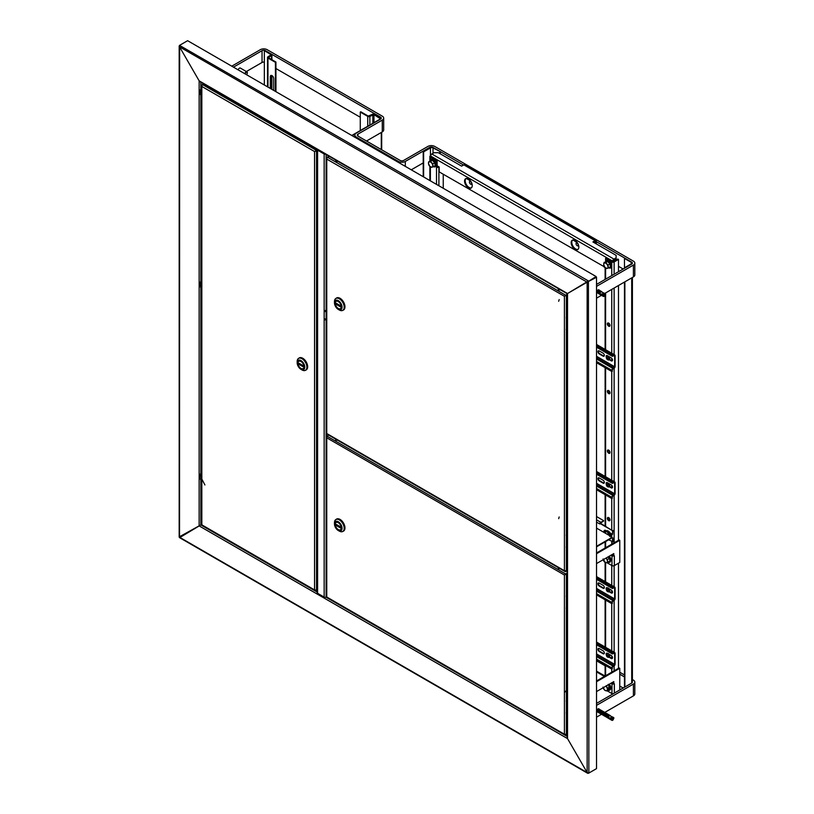 <?xml version="1.0" encoding="UTF-8"?>
<svg xmlns="http://www.w3.org/2000/svg" width="814" height="814" viewBox="0 0 814 814"><rect width="100%" height="100%" fill="white"/><g stroke="black" fill="none" stroke-linecap="round" stroke-linejoin="round"><path stroke-width="1.22" d="M587.576 281.939L567.531 293.518L588.43 280.962L179.528 45.381L179.528 46.856L199.145 80.83L200.855 81.807L199.145 80.83L179.528 46.856L179.955 45.126L187.627 40.7L596.102 276.526L587.148 282.193L596.53 277.269L588.43 281.451L596.102 276.526M179.955 537.474L201.424 524.582L179.528 536.731M179.64 45.442L179.528 537.23L587.148 772.557L567.531 738.593L567.531 736.619L567.531 738.593L587.148 772.557L588.43 773.3L596.102 768.874M588.43 773.168L587.148 772.557L588.858 773.056L596.53 768.62L596.53 277.269M199.145 525.905L567.531 738.593L567.531 293.518L199.145 80.83L199.145 525.905M598.819 293.233C597.171 293.132 597.049 292.155 598.432 290.303L599.226 290.211A1.811 1.048 120 0 0 598.921 289.855A1.811 1.048 120 0 0 598.025 289.947A1.811 1.048 120 0 0 596.835 291.534A1.811 1.048 120 0 0 597.12 292.989A1.811 1.048 120 0 0 597.181 293.02M238.217 69.902A1.811 1.048 -60 0 1 239.438 68.152A1.811 1.048 -60 0 1 240.344 68.061L246.947 71.876A1.811 1.048 -60 0 1 247.324 72.7A1.811 1.048 -60 0 1 247.324 72.833M231.766 66.178L260.327 49.685A4.823 2.788 180 0 1 267.155 49.685L382.275 116.148A4.823 2.788 180 0 1 383.689 118.122A4.823 2.788 180 0 1 382.275 120.085L357.967 134.117A2.411 1.394 0 0 0 357.265 135.104A2.411 1.394 0 0 0 357.967 136.091L400.183 160.46A2.411 1.394 0 0 0 403.591 160.46L427.899 146.428A4.823 2.788 180 0 1 434.717 146.428L633.414 261.141A4.823 2.788 180 0 1 634.818 263.115A4.823 2.788 180 0 1 633.414 265.079L596.53 286.375M233.465 67.165L262.037 50.672A2.411 1.394 180 0 1 265.445 50.672L380.565 117.135A2.411 1.394 180 0 1 381.278 118.122A2.411 1.394 180 0 1 380.565 119.109L356.267 133.14A4.823 2.788 0 0 0 354.853 135.104A4.823 2.788 0 0 0 356.267 137.078L398.473 161.447A4.823 2.788 0 0 0 405.301 161.447L429.599 147.415A2.411 1.394 180 0 1 433.007 147.415L463.502 165.018M246.367 71.53L262.037 62.485A2.411 1.394 180 0 1 264.336 62.118M383.689 118.122L383.689 129.935A4.823 2.788 180 0 1 382.275 131.909L366.493 141.015M275.936 68.539L360.276 117.236M596.316 241.697L631.705 262.128A2.411 1.394 180 0 1 632.407 263.115A2.411 1.394 180 0 1 631.705 264.092L596.53 284.401M411.263 169.811L423.209 162.922M634.818 263.115L634.818 274.928A4.823 2.788 180 0 1 633.414 276.902L604.792 293.416M466.28 178.439L470.431 180.83M572.873 239.977L577.024 242.379M618.487 266.31L623.178 269.017M601.475 295.329L596.53 298.189M599.135 709.035A1.811 1.048 120 0 0 598.921 708.841A1.811 1.048 120 0 0 598.025 708.923A1.811 1.048 120 0 0 596.835 710.52A1.811 1.048 120 0 0 597.12 711.975A1.811 1.048 120 0 0 597.557 712.047M619.769 672.252L624.46 674.959M632.407 679.548L633.414 680.128A4.823 2.788 180 0 1 634.818 682.091A4.823 2.788 180 0 1 633.414 684.065L596.53 705.362M596.53 660.805L605.117 665.76M619.769 674.216L624.46 676.922M632.407 277.472L632.407 682.091A2.411 1.394 180 0 1 631.705 683.078L596.53 703.388M634.818 682.091L634.818 693.915A4.823 2.788 180 0 1 633.414 695.878L604.792 712.403M619.769 686.029L623.178 688.003M601.434 714.336L596.53 717.175M326.353 318.539L326.119 318.671A1.384 0.804 180 0 1 324.155 318.671L324.155 319.658L324.583 318.844M324.583 310.47L324.155 311.294L324.155 310.307A1.384 0.804 180 0 0 326.119 310.307L326.353 310.175M324.155 310.307L324.155 153.988A1.384 0.804 -0 0 0 325.508 154.192M317.816 149.745L324.928 153.856M336.223 160.734L336.223 161.416M326.353 319.526L326.119 319.658A1.384 0.804 -0 0 1 324.155 319.658L324.155 597.089L317.592 593.304A1.384 0.804 180 0 1 317.185 592.734L317.185 149.634A1.384 0.804 -0 0 0 317.592 150.193L324.155 153.988M324.155 597.089A1.384 0.804 180 0 0 326.119 597.089L326.373 596.947M326.353 319.037L324.583 319.414M381.176 117.735L373.321 113.685L380.871 118.05L380.871 118.681L351.79 135.47M355.291 133.944L352.218 135.724M335.734 439.794A1.211 0.692 180 0 1 336.223 439.448L336.223 440.13M324.583 311.04L326.353 310.663M324.155 318.671L324.155 311.294A1.384 0.804 -0 0 0 326.119 311.294L326.353 311.152M362.891 129.06A2.411 1.394 -120 0 0 362.474 129.172A2.411 1.394 -120 0 0 362.169 129.477M380.565 118.468L381.084 118.172L374.471 114.357A1.506 0.875 180 0 0 372.334 114.357L368.243 116.076L360.785 111.772L360.276 112.067L367.735 116.371A1.506 0.875 0 0 0 369.861 116.371L373.962 114.652L380.565 118.854M360.276 112.067L360.276 130.576M273.718 90.405L273.718 78.582A2.411 1.394 -120 0 0 272.008 75.631A2.411 1.394 -120 0 0 270.808 75.509A2.411 1.394 -120 0 0 270.309 76.618L270.309 88.431M271.093 75.417A2.411 1.394 -120 0 0 270.818 76.323L270.818 88.634A2.411 1.394 -120 0 0 270.818 88.726M275.427 91.382L275.427 62.342L267.959 58.028A1.506 0.875 180 0 1 267.521 57.418A1.506 0.875 180 0 1 267.959 56.797L271.174 54.752L264.336 50.621L271.459 54.141A1.506 0.875 0 0 1 271.896 54.752A1.506 0.875 0 0 1 271.459 55.372L268.478 57.733L268.478 57.092M264.336 84.982L264.336 50.621M275.936 91.677L275.936 62.047L268.478 57.733M275.427 62.342L275.936 62.047M469.709 183.16A1.506 0.875 -120 0 0 470.533 184.096A1.506 0.875 -120 0 0 471.499 183.944A1.506 0.875 -120 0 0 471.367 182.57A1.506 0.875 -120 0 0 470.177 181.491A1.506 0.875 -120 0 0 469.464 182.244A1.506 0.875 -120 0 0 469.709 183.16M471.988 183.832A1.811 1.048 60 0 1 471.652 184.31A1.811 1.048 60 0 1 470.746 184.218A1.811 1.048 60 0 1 470.634 184.147M469.475 182.133A1.811 1.048 60 0 1 469.464 182A1.811 1.048 60 0 1 469.841 181.176A1.811 1.048 60 0 1 470.818 181.308M576.363 244.821A1.506 0.875 -120 0 0 577.126 245.635A1.506 0.875 -120 0 0 578.113 245.452A1.506 0.875 -120 0 0 577.889 243.986A1.506 0.875 -120 0 0 576.729 243.03A1.506 0.875 -120 0 0 576.058 243.793A1.506 0.875 -120 0 0 576.363 244.821M578.581 245.37A1.811 1.048 60 0 1 578.245 245.848A1.811 1.048 60 0 1 577.34 245.757A1.811 1.048 60 0 1 577.228 245.686M576.068 243.671A1.811 1.048 60 0 1 576.058 243.539A1.811 1.048 60 0 1 576.434 242.714A1.811 1.048 60 0 1 577.411 242.847M246.459 74.664A1.506 0.875 120 0 0 247.324 72.945A1.506 0.875 120 0 0 246.408 72.253A1.506 0.875 120 0 0 245.207 73.942M244.821 73.718A1.811 1.048 -60 0 1 246.225 71.876A1.811 1.048 -60 0 1 246.947 71.876M423.636 176.953L423.636 151.842L430.453 147.904A1.811 1.048 0 0 1 433.007 147.904L440.262 151.597L433.435 147.66A2.411 1.394 0 0 0 430.026 147.66L423.209 151.597L423.209 176.709M439.835 151.842L439.835 153.571M440.262 151.597L440.262 153.815M624.46 268.284L631.705 264.092A2.411 1.394 0 0 0 632.407 263.115A2.411 1.394 0 0 0 631.705 262.128L624.46 258.435L624.46 267.786L631.277 263.848A1.811 1.048 0 0 0 631.806 263.115A1.811 1.048 0 0 0 631.277 262.373L624.46 258.435M624.46 282.071L624.46 687.26M624.877 281.817L624.877 687.016M335.806 439.204A1.211 0.692 -0 0 0 335.663 439.54A1.211 0.692 -0 0 0 336.009 440.038A1.211 0.692 -0 0 0 337.444 440.15M558.373 567.704A1.211 0.692 -0 0 0 558.231 568.04A1.211 0.692 -0 0 0 558.577 568.538A1.211 0.692 -0 0 0 560.022 568.65M567.185 572.893L564.417 575.01L567.185 573.453M567.185 596.062L566.381 596.53A1.384 0.804 180 0 1 566.249 596.591L566.249 596.001A1.384 0.804 -0 0 0 566.381 595.929L566.381 574.409L567.185 573.941M327.218 597.283L565.923 735.103L567.185 734.381L564.417 734.228L564.417 575.01L565.954 574.155M566.381 734.839L566.381 713.206A1.384 0.804 180 0 1 566.249 713.278L566.249 712.688A1.384 0.804 -0 0 0 566.381 712.616L566.381 701.393A1.384 0.804 180 0 1 566.249 701.465L566.249 700.874A1.384 0.804 -0 0 0 566.381 700.803L566.381 608.343A1.384 0.804 180 0 1 566.249 608.414L566.249 607.824A1.384 0.804 -0 0 0 566.381 607.753L566.381 596.53M567.185 595.472L566.381 595.929M567.185 607.295L566.381 607.753M567.185 607.885L566.381 608.343M567.185 700.345L566.381 700.803M567.185 700.935L566.381 701.393M567.185 712.158L566.381 712.616M327.187 436.304L565.923 574.104L567.185 573.382M326.353 596.896L326.353 436.792L326.76 436.06L326.76 437.8L327.218 435.795L328.744 435.134M565.923 574.104L564.845 574.765M564.417 575.01L326.76 437.8L326.76 596.489M326.78 597.507L565.089 735.083L565.923 734.604M567.185 607.834L566.341 607.773M341.259 527.848A4.223 2.442 60 0 1 340.384 529.782A4.223 2.442 60 0 1 337.128 528.642A4.223 2.442 60 0 1 335.287 524.399A4.223 2.442 60 0 1 336.162 522.466A4.223 2.442 60 0 1 339.418 523.595A4.223 2.442 60 0 1 341.259 527.848A4.223 2.442 60 0 1 340.384 529.782A4.223 2.442 60 0 1 337.128 528.642A4.223 2.442 60 0 1 335.287 524.399A4.223 2.442 60 0 1 336.162 522.466A4.223 2.442 60 0 1 339.418 523.595A4.223 2.442 60 0 1 341.259 527.848M334.473 523.931A5.362 3.103 60 0 1 338.268 521.743A5.362 3.103 60 0 1 342.063 528.317A5.362 3.103 60 0 1 338.268 530.504A5.362 3.103 60 0 1 334.473 523.931L334.473 522.7A6.878 3.968 -120 0 1 335.897 519.556A6.878 3.968 -120 0 1 341.198 521.398A6.878 3.968 -120 0 1 344.2 528.317A6.878 3.968 -120 0 1 342.775 531.461A6.878 3.968 -120 0 1 339.336 531.115L338.268 530.504M343.081 531.247A6.878 3.968 -120 0 0 343.416 531.094A6.878 3.968 -120 0 0 344.841 527.94A6.878 3.968 -120 0 0 341.839 521.021A6.878 3.968 -120 0 0 336.538 519.179A6.878 3.968 -120 0 0 336.233 519.393M336.548 519.108A6.939 3.999 60 0 1 336.599 519.088A6.939 3.999 60 0 1 341.941 520.94A6.939 3.999 60 0 1 344.963 527.92A6.939 3.999 60 0 1 343.528 531.094A6.939 3.999 60 0 1 343.488 531.115M336.08 519.444A6.939 3.999 60 0 1 336.508 519.129A6.939 3.999 60 0 1 341.849 520.991A6.939 3.999 60 0 1 344.882 527.971A6.939 3.999 60 0 1 343.447 531.145A6.939 3.999 60 0 1 342.959 531.359M336.314 524.419L336.314 525.559L340.232 527.818L340.232 526.689L336.314 524.419M336.314 525.559L337.291 524.989M201.424 524.715L201.424 85.46L203.51 83.75M202.289 525.111L201.831 524.318M202.259 84.971L201.831 86.467L202.289 84.463L316.066 150.152L317.206 149.501M201.852 525.325L315.232 590.781L317.185 590.15L314.56 589.926L316.066 590.303M316.066 150.641L314.56 151.546L201.831 86.467L201.831 524.847L314.56 589.926L314.56 151.546L317.185 150M314.987 151.302L317.185 150.071M316.097 150.702L317.185 150.559M314.56 151.546L316.524 150.946L316.524 590.537M297.975 363.227A4.223 2.442 60 0 1 298.85 361.304A4.223 2.442 60 0 1 302.106 362.434A4.223 2.442 60 0 1 303.948 366.676A4.223 2.442 60 0 1 303.073 368.61A4.223 2.442 60 0 1 299.817 367.48A4.223 2.442 60 0 1 297.975 363.227A4.223 2.442 60 0 1 298.85 361.304A4.223 2.442 60 0 1 302.106 362.434A4.223 2.442 60 0 1 303.948 366.676A4.223 2.442 60 0 1 303.073 368.61A4.223 2.442 60 0 1 299.817 367.48A4.223 2.442 60 0 1 297.975 363.227M297.171 362.759A5.362 3.103 60 0 1 300.966 360.571A5.362 3.103 60 0 1 304.762 367.145A5.362 3.103 60 0 1 300.966 369.332A5.362 3.103 60 0 1 297.171 362.759L297.171 361.528A6.878 3.968 -120 0 1 298.596 358.384A6.878 3.968 -120 0 1 303.887 360.226A6.878 3.968 -120 0 1 306.888 367.145A6.878 3.968 -120 0 1 305.464 370.289A6.878 3.968 -120 0 1 302.025 369.953L300.966 369.332M305.769 370.085A6.878 3.968 -120 0 0 306.105 369.922A6.878 3.968 -120 0 0 307.529 366.778A6.878 3.968 -120 0 0 304.528 359.859A6.878 3.968 -120 0 0 299.226 358.018A6.878 3.968 -120 0 0 298.931 358.231M299.247 357.936A6.939 3.999 60 0 1 299.287 357.916A6.939 3.999 60 0 1 304.629 359.778A6.939 3.999 60 0 1 307.661 366.748A6.939 3.999 60 0 1 306.217 369.922A6.939 3.999 60 0 1 306.176 369.953M298.779 358.282A6.939 3.999 60 0 1 299.206 357.967A6.939 3.999 60 0 1 304.548 359.819A6.939 3.999 60 0 1 307.57 366.799A6.939 3.999 60 0 1 306.135 369.973A6.939 3.999 60 0 1 305.647 370.187M302.92 366.656L302.92 365.517L299.003 363.258L299.003 364.387L302.92 366.656M299.003 364.387L299.979 363.817M336.09 160.297A1.211 0.692 -0 0 0 335.663 160.826A1.211 0.692 -0 0 0 336.009 161.325A1.211 0.692 -0 0 0 337.79 161.274M558.658 288.797A1.211 0.692 -0 0 0 558.231 289.326A1.211 0.692 -0 0 0 558.577 289.825A1.211 0.692 -0 0 0 560.358 289.774M567.185 294.18L564.417 296.296L567.185 294.739M567.185 546.835L566.381 547.293A1.384 0.804 180 0 1 566.249 547.364L566.249 546.774A1.384 0.804 -0 0 0 566.381 546.703L566.381 535.48A1.384 0.804 180 0 1 566.249 535.541L566.249 534.951A1.384 0.804 -0 0 0 566.381 534.879L566.381 329.68A1.384 0.804 180 0 1 566.249 329.741L566.249 329.151A1.384 0.804 -0 0 0 566.381 329.09L566.381 317.857A1.384 0.804 180 0 1 566.249 317.928L566.249 317.338A1.384 0.804 -0 0 0 566.381 317.267L566.381 295.686L567.185 295.228M567.185 570.868L564.417 570.726L564.417 296.296L565.954 295.441M567.185 546.235L566.381 546.703M567.185 535.012L566.381 535.48M567.185 534.422L566.381 534.879M567.185 329.212L566.381 329.68M567.185 328.622L566.381 329.09M567.185 317.399L566.381 317.857M567.185 316.809L566.381 317.267M336.67 160.633A1.211 0.692 -0 0 0 335.734 161.08M559.238 289.133A1.211 0.692 -0 0 0 558.302 289.57M329.426 156.451L326.76 157.346L326.76 159.086L327.218 157.082L565.923 295.39L567.185 294.668M327.218 433.781L565.923 571.591L567.073 570.929M326.78 433.994L565.089 571.581L565.923 571.102M565.923 295.39L564.845 296.052M326.353 433.384L326.353 158.079L327.187 157.59M564.417 296.296L326.76 159.086L326.76 432.987M341.259 306.736A4.223 2.442 60 0 1 340.384 308.669A4.223 2.442 60 0 1 337.128 307.539A4.223 2.442 60 0 1 335.287 303.286A4.223 2.442 60 0 1 336.162 301.353A4.223 2.442 60 0 1 339.418 302.482A4.223 2.442 60 0 1 341.259 306.736A4.223 2.442 60 0 1 340.384 308.669A4.223 2.442 60 0 1 337.128 307.539A4.223 2.442 60 0 1 335.287 303.286A4.223 2.442 60 0 1 336.162 301.353A4.223 2.442 60 0 1 339.418 302.482A4.223 2.442 60 0 1 341.259 306.736M334.473 302.818A5.362 3.103 60 0 1 338.268 300.631A5.362 3.103 60 0 1 342.063 307.204A5.362 3.103 60 0 1 338.268 309.391A5.362 3.103 60 0 1 334.473 302.818L334.473 301.587A6.878 3.968 -120 0 1 335.897 298.443A6.878 3.968 -120 0 1 341.198 300.285A6.878 3.968 -120 0 1 344.2 307.204A6.878 3.968 -120 0 1 342.775 310.348A6.878 3.968 -120 0 1 339.336 310.012L338.268 309.391M343.081 310.144A6.878 3.968 -120 0 0 343.416 309.981A6.878 3.968 -120 0 0 344.841 306.837A6.878 3.968 -120 0 0 341.839 299.918A6.878 3.968 -120 0 0 336.538 298.077A6.878 3.968 -120 0 0 336.233 298.28M336.548 297.995A6.939 3.999 60 0 1 336.599 297.975A6.939 3.999 60 0 1 341.941 299.827A6.939 3.999 60 0 1 344.963 306.807A6.939 3.999 60 0 1 343.528 309.981A6.939 3.999 60 0 1 343.488 310.012M336.08 298.341A6.939 3.999 60 0 1 336.508 298.026A6.939 3.999 60 0 1 341.849 299.878A6.939 3.999 60 0 1 344.882 306.858A6.939 3.999 60 0 1 343.447 310.032A6.939 3.999 60 0 1 342.959 310.246M336.314 303.317L336.314 304.446L340.232 306.715L340.232 305.576L336.314 303.317M336.314 304.446L337.291 303.876M596.53 546.825L611.029 538.451L611.029 536.487L596.53 528.113M596.53 546.326L611.029 537.962M564.417 692.582L567.531 689.204M566.381 525.946L567.185 525.132M558.699 518.66L559.167 516.971M566.381 308.506L567.185 307.672M558.648 301.292L559.187 299.572M204.925 484.951L199.745 475.122L200.855 473.331M201.831 481.847L199.196 476.851L199.745 475.122M201.831 287.067L199.725 282.957L200.855 281.339M201.831 289.733L199.237 284.656L199.725 282.957M201.831 95.004L199.715 90.578L200.855 89.306M201.831 97.436L199.338 92.226L199.715 90.578M596.53 671.143L604.843 675.935L604.202 676.312L596.53 671.876M464.56 181.135A5.423 3.134 -120 0 0 466.931 186.599A5.423 3.134 -120 0 0 471.113 188.054A5.423 3.134 -120 0 0 472.242 185.572A5.423 3.134 -120 0 0 469.871 180.108A5.423 3.134 -120 0 0 465.689 178.653A5.423 3.134 -120 0 0 464.56 181.135M466.025 178.5A5.423 3.134 -120 0 0 465.201 180.769A5.423 3.134 -120 0 0 467.368 186.009A5.423 3.134 -120 0 0 471.418 187.841M571.163 242.684A5.423 3.134 -120 0 0 573.524 248.138A5.423 3.134 -120 0 0 577.706 249.593A5.423 3.134 -120 0 0 578.835 247.11A5.423 3.134 -120 0 0 576.465 241.646A5.423 3.134 -120 0 0 572.283 240.201A5.423 3.134 -120 0 0 571.163 242.684M572.618 240.049A5.423 3.134 -120 0 0 571.794 242.307A5.423 3.134 -120 0 0 573.962 247.548A5.423 3.134 -120 0 0 578.011 249.379M604.578 266.961L439.194 171.907L439.194 166.982L437.149 165.802M593.548 242.307L595.512 241.361L595.675 243.539M430.667 157.041L430.667 156.054A1.689 0.977 -60 0 1 431.858 153.988L434.076 152.706L438.339 152.706L461.579 166.127L463.797 164.845L595.126 240.659L592.907 241.941L616.137 255.362L616.137 258.557L613.929 259.839L613.369 261.62M596.316 243.915L596.316 241.351A1.689 0.977 -60 0 0 595.97 240.578A1.689 0.977 -60 0 0 595.126 240.659M612.728 262.21L612.728 261.172A1.689 0.977 -60 0 1 613.929 259.096L616.137 257.824M467.144 178.439L469.668 179.894M573.738 239.988L576.261 241.443M437.698 166.127L437.698 166.921M604.802 262.596L604.202 262.25L604.202 262.942M604.202 266.382L604.202 267.175M595.97 240.578L464.641 164.764A1.689 0.977 120 0 0 463.797 164.845M608.679 326.18A1.872 1.079 -120 0 0 609.615 326.272A1.872 1.079 -120 0 0 609.9 324.776A1.872 1.079 -120 0 0 608.679 323.127A1.872 1.079 -120 0 0 607.743 323.036A1.872 1.079 -120 0 0 607.458 324.532A1.872 1.079 -120 0 0 608.679 326.18M608.119 322.944A1.872 1.079 -120 0 0 609.32 325.814A1.872 1.079 -120 0 0 609.879 325.987M608.679 393.63A1.872 1.079 -120 0 0 609.615 393.722A1.872 1.079 -120 0 0 609.9 392.226A1.872 1.079 -120 0 0 608.679 390.578A1.872 1.079 -120 0 0 607.743 390.486A1.872 1.079 -120 0 0 607.458 391.982A1.872 1.079 -120 0 0 608.679 393.63M608.119 390.405A1.872 1.079 -120 0 0 609.32 393.264A1.872 1.079 -120 0 0 609.879 393.447M608.679 453.205A1.872 1.079 -120 0 0 609.615 453.296A1.872 1.079 -120 0 0 609.9 451.801A1.872 1.079 -120 0 0 608.679 450.152A1.872 1.079 -120 0 0 607.743 450.061A1.872 1.079 -120 0 0 607.458 451.556A1.872 1.079 -120 0 0 608.679 453.205M608.119 449.969A1.872 1.079 -120 0 0 609.32 452.838A1.872 1.079 -120 0 0 609.879 453.011M608.679 520.655A1.872 1.079 -120 0 0 609.615 520.746A1.872 1.079 -120 0 0 609.9 519.251A1.872 1.079 -120 0 0 608.679 517.602A1.872 1.079 -120 0 0 607.743 517.511A1.872 1.079 -120 0 0 607.458 519.006A1.872 1.079 -120 0 0 608.679 520.655M608.119 517.419A1.872 1.079 -120 0 0 609.32 520.288A1.872 1.079 -120 0 0 609.879 520.461M612.728 261.681L617.846 259.055L618.487 259.422L614.132 261.935A1.689 0.977 180 0 1 611.752 261.935L605.606 258.384L605.606 261.274M612.393 261.559L606.247 258.018L605.606 258.384M618.487 259.422L618.487 271.723M618.487 285.511L618.487 540.303M618.487 563.196L618.487 668.304M439.194 166.982L438.899 167.155A1.689 0.977 180 0 1 436.508 167.155L436.508 184.391M438.553 166.616L436.508 167.155L436.508 160.755L430.372 157.214L430.372 160.104M430.718 155.627L430.372 155.83A1.689 0.977 0 0 0 429.873 156.522A1.689 0.977 0 0 0 430.372 157.214M431.013 156.837L437.149 160.389L436.508 160.755M443.243 174.247L443.243 188.278M437.149 160.389L437.149 166.789M613.156 681.969L613.156 683.699L614.346 683.74L614.346 693.101M619.769 689.977L619.769 668.304L619.128 667.938L596.53 680.982M596.53 691.574L613.797 681.603L613.797 684.065M619.769 668.304L596.53 681.725M611.66 682.834L613.156 683.506M611.029 683.2L611.965 683.74A1.689 0.977 0 0 0 613.664 683.984M613.013 693.874A1.689 0.977 180 0 1 611.965 693.589L607.254 690.872M613.156 553.968L613.156 555.687L614.346 555.738L614.346 565.577L619.769 562.454L619.769 540.303L596.53 553.713M619.769 540.303L619.128 539.926L596.53 552.981M596.53 563.563L613.797 553.591L613.797 556.054M611.66 554.822L613.156 555.494M611.029 555.189L611.965 555.738A1.689 0.977 0 0 0 613.664 555.972M614.346 565.577A1.689 0.977 180 0 1 611.965 565.577L606.878 562.647M608.302 684.35L610.032 687.586L609.218 689.967L607.051 690.984L607.254 689.967A3.012 1.74 60 0 1 605.657 690.689A3.012 1.74 60 0 1 603.632 688.746A3.012 1.74 60 0 1 603.225 687.708M605.952 686.131A3.012 1.74 60 0 1 606.817 687.311A3.012 1.74 60 0 1 607.254 689.967L607.824 688.736L606.196 685.673M603.001 687.097L604.639 690.17L607.051 690.984M609.218 689.967L609.717 687.647L607.824 688.736M610.032 687.586L608.089 684.574M608.18 556.837L609.655 558.312L609.808 561.395L608.587 561.67M603.103 558.933L605.565 562.83L607.62 562.454L607.468 559.533L605.972 558.109A3.012 1.74 60 0 1 606.176 558.363A3.012 1.74 60 0 1 607.356 561.1A3.012 1.74 60 0 1 606.399 562.749A3.012 1.74 60 0 1 604.273 561.67A3.012 1.74 60 0 1 603.225 559.696M609.655 558.312L609.808 561.395L607.62 562.454M607.936 556.98L609.36 558.435L607.468 559.533M608.312 268.05L608.038 265.059L605.779 262.627L604.599 263.014A3.012 1.74 60 0 1 606.715 263.95A3.012 1.74 60 0 1 607.987 266.666A3.012 1.74 60 0 1 607.132 268.437L610.51 266.992L609.93 263.97L607.671 261.538L605.738 261.843L607.834 261.263L610.215 263.838L610.51 266.992L609.33 267.348M607.132 268.437A3.012 1.74 60 0 1 605.016 267.491A3.012 1.74 60 0 1 603.744 264.774L605.016 267.491L607.132 268.437M604.599 263.014A3.012 1.74 -120 0 0 603.744 264.774L603.795 263.176L604.599 263.014M610.215 263.838L608.038 265.059M607.834 261.263L605.779 262.627M605.738 261.843L603.795 263.176M613.929 259.758L614.702 260.765L613.441 261.498M433.079 166.85L432.783 163.858L430.514 161.437L429.334 161.844A3.012 1.74 60 0 1 431.451 162.759A3.012 1.74 60 0 1 432.743 165.466A3.012 1.74 60 0 1 431.908 167.257L435.276 165.791L434.666 162.769L432.407 160.348L430.494 160.694L432.56 160.073L434.961 162.627L435.276 165.791L434.106 166.168M431.908 167.257A3.012 1.74 60 0 1 429.792 166.331A3.012 1.74 60 0 1 428.51 163.634L429.792 166.331L431.908 167.257M429.334 161.844A3.012 1.74 -120 0 0 428.51 163.634L428.551 162.017L429.334 161.844M434.961 162.627L432.783 163.858M432.56 160.073L430.514 161.437M430.494 160.694L428.551 162.017M604.334 653.001A1.811 1.048 -120 0 0 603.052 650.783L599.216 648.565A1.811 1.048 -120 0 0 598.31 648.473A1.811 1.048 -120 0 0 598.036 649.928A1.811 1.048 -120 0 0 599.216 651.515L603.052 653.734A1.811 1.048 -120 0 0 603.957 653.825A1.811 1.048 -120 0 0 604.334 653.001M609.086 657.224L611.243 658.465A1.811 1.048 -120 0 0 612.138 658.557A1.811 1.048 -120 0 0 612.515 657.722A1.811 1.048 -120 0 0 611.243 655.504L609.025 654.232M596.53 642.582L612.301 651.688L612.301 652.92A0.906 0.519 120 0 0 612.942 653.296L614.01 652.675A1.506 0.875 -60 0 1 614.763 652.604A1.506 0.875 -60 0 1 615.079 653.296L615.079 664.122A1.506 0.875 -60 0 1 614.01 665.974L612.942 666.585A0.906 0.519 120 0 0 612.301 667.694L612.301 668.925L611.874 667.938A1.506 0.875 -60 0 1 612.942 666.096L614.01 665.476A0.906 0.519 120 0 0 614.651 664.366L614.651 653.54A0.906 0.519 120 0 0 614.01 653.174L612.942 653.784A1.506 0.875 -60 0 1 612.189 653.856A1.506 0.875 -60 0 1 611.874 653.174L612.301 651.688L614.01 652.675M598.544 648.402A1.811 1.048 -120 0 0 598.524 649.877A1.811 1.048 -120 0 0 599.643 651.271L603.479 653.489A1.811 1.048 -120 0 0 604.141 653.662M606.735 653.123A1.811 1.048 -120 0 0 606.562 653.988M609.483 656.949L611.66 658.221A1.811 1.048 -120 0 0 612.332 658.384M596.53 660.307L611.874 669.169M607.488 653.337L607.397 653.296A1.811 1.048 -120 0 0 606.501 653.204A1.811 1.048 -120 0 0 606.349 655.016M596.53 643.08L611.874 651.943M606.064 531.135A3.765 2.177 60 0 1 606.369 530.881L605.697 530.453A2.411 1.394 -120 0 0 604.487 530.331A2.411 1.394 -120 0 0 603.988 531.44A2.411 1.394 -120 0 0 604.222 532.559M604.721 530.24A2.411 1.394 -120 0 0 604.415 531.196A2.411 1.394 -120 0 0 604.721 532.488M611.029 537.474L612.942 538.085L612.942 541.778L608.679 539.804M612.515 538.329L612.515 542.022M599.725 523.31L612.515 530.697L600.152 523.066L599.725 523.951L596.53 522.11M612.515 530.697L612.515 534.391L610.103 532.997M611.029 536.975L612.942 538.085M612.942 530.453L612.515 534.391M599.898 523.219A1.384 0.804 120 0 1 600.712 522.252L603.561 521.102L600.315 523.158M603.561 520.604L596.53 516.544M604.334 587.515A1.811 1.048 -120 0 0 603.052 585.297L599.216 583.089A1.811 1.048 -120 0 0 598.31 582.997A1.811 1.048 -120 0 0 598.036 584.442A1.811 1.048 -120 0 0 599.216 586.039L603.052 588.257A1.811 1.048 -120 0 0 603.957 588.349A1.811 1.048 -120 0 0 604.334 587.515M609.086 591.737L611.243 592.979A1.811 1.048 -120 0 0 612.138 593.07A1.811 1.048 -120 0 0 612.515 592.246A1.811 1.048 -120 0 0 611.243 590.028L609.025 588.746M596.53 577.106L612.301 586.212L612.301 587.443A0.906 0.519 120 0 0 612.942 587.81L614.01 587.199A1.506 0.875 -60 0 1 614.763 587.118A1.506 0.875 -60 0 1 615.079 587.81L615.079 598.646A1.506 0.875 -60 0 1 614.01 600.488L612.942 601.108A0.906 0.519 120 0 0 612.301 602.207L612.301 603.439L611.874 602.462A1.506 0.875 -60 0 1 612.942 600.61L614.01 599.999A0.906 0.519 120 0 0 614.651 598.89L614.651 588.054A0.906 0.519 120 0 0 614.01 587.688L612.942 588.308A1.506 0.875 -60 0 1 612.189 588.38A1.506 0.875 -60 0 1 611.874 587.688L612.301 586.212L614.01 587.199M598.544 582.916A1.811 1.048 -120 0 0 598.524 584.391A1.811 1.048 -120 0 0 599.643 585.795L603.479 588.013A1.811 1.048 -120 0 0 604.141 588.176M606.735 587.647A1.811 1.048 -120 0 0 606.562 588.512M609.483 591.473L611.66 592.734A1.811 1.048 -120 0 0 612.332 592.907M596.53 594.831L611.874 603.693M607.488 587.861L607.397 587.81A1.811 1.048 -120 0 0 606.501 587.718A1.811 1.048 -120 0 0 606.349 589.529M596.53 577.594L611.874 586.456M604.334 482.397A1.811 1.048 -120 0 0 603.052 480.189L599.216 477.971A1.811 1.048 -120 0 0 598.31 477.879A1.811 1.048 -120 0 0 598.036 479.334A1.811 1.048 -120 0 0 599.216 480.921L603.052 483.14A1.811 1.048 -120 0 0 603.957 483.231A1.811 1.048 -120 0 0 604.334 482.397M609.299 486.741L611.243 487.871A1.811 1.048 -120 0 0 612.138 487.952A1.811 1.048 -120 0 0 612.515 487.128A1.811 1.048 -120 0 0 611.243 484.91L607.397 482.692A1.811 1.048 -120 0 0 606.501 482.61A1.811 1.048 -120 0 0 606.359 484.432M596.53 471.988L612.301 481.094L612.301 482.326A0.906 0.519 120 0 0 612.942 482.692L614.01 482.081A1.506 0.875 -60 0 1 614.763 482.01A1.506 0.875 -60 0 1 615.079 482.692L615.079 493.528A1.506 0.875 -60 0 1 614.01 495.37L612.942 495.991A0.906 0.519 120 0 0 612.301 497.1L612.301 498.331L611.874 497.344A1.506 0.875 -60 0 1 612.942 495.502L614.01 494.881A0.906 0.519 120 0 0 614.651 493.772L614.651 482.946A0.906 0.519 120 0 0 614.01 482.57L612.942 483.19A1.506 0.875 -60 0 1 612.189 483.262A1.506 0.875 -60 0 1 611.874 482.57L612.301 481.094L614.01 482.081M598.544 477.798A1.811 1.048 -120 0 0 598.524 479.283A1.811 1.048 -120 0 0 599.643 480.677L603.479 482.895A1.811 1.048 -120 0 0 604.141 483.058M606.735 482.529A1.811 1.048 -120 0 0 606.593 483.577M609.605 486.426L611.66 487.617A1.811 1.048 -120 0 0 612.332 487.79M596.53 489.713L611.874 498.575M596.53 472.476L611.874 481.339M604.334 355.372A1.811 1.048 -120 0 0 603.052 353.164L599.216 350.946A1.811 1.048 -120 0 0 598.31 350.854A1.811 1.048 -120 0 0 598.036 352.309A1.811 1.048 -120 0 0 599.216 353.897L603.052 356.115A1.811 1.048 -120 0 0 603.957 356.206A1.811 1.048 -120 0 0 604.334 355.372M609.299 359.727L611.243 360.846A1.811 1.048 -120 0 0 612.138 360.928A1.811 1.048 -120 0 0 612.515 360.103A1.811 1.048 -120 0 0 611.243 357.885L607.397 355.677A1.811 1.048 -120 0 0 606.501 355.586A1.811 1.048 -120 0 0 606.359 357.407M596.53 344.963L612.301 354.07L612.301 355.301A0.906 0.519 120 0 0 612.942 355.677L614.01 355.057A1.506 0.875 -60 0 1 614.763 354.985A1.506 0.875 -60 0 1 615.079 355.677L615.079 366.504A1.506 0.875 -60 0 1 614.01 368.345L612.942 368.966A0.906 0.519 120 0 0 612.301 370.075L612.301 371.306L611.874 370.319A1.506 0.875 -60 0 1 612.942 368.477L614.01 367.857A0.906 0.519 120 0 0 614.651 366.748L614.651 355.922A0.906 0.519 120 0 0 614.01 355.545L612.942 356.166A1.506 0.875 -60 0 1 612.189 356.237A1.506 0.875 -60 0 1 611.874 355.545L612.301 354.07L614.01 355.057M598.544 350.773A1.811 1.048 -120 0 0 598.524 352.259A1.811 1.048 -120 0 0 599.643 353.652L603.479 355.871A1.811 1.048 -120 0 0 604.141 356.033M606.735 355.504A1.811 1.048 -120 0 0 606.593 356.552M609.605 359.401L611.66 360.592A1.811 1.048 -120 0 0 612.332 360.765M596.53 362.688L611.874 371.55M596.53 345.451L611.874 354.314M613.369 719.271L612.464 717.683A1.659 0.956 -60 0 1 612.698 717.521A1.659 0.956 -60 0 1 613.522 717.439A1.659 0.956 -60 0 1 613.868 718.202L613.369 719.271L608.791 717.979L611.518 719.556L613.369 719.271L612.922 720.064A1.659 0.956 -60 0 1 612.698 720.227A1.659 0.956 -60 0 1 611.863 720.309A1.659 0.956 -60 0 1 611.518 719.556M609.767 718.538C608.129 718.436 607.997 717.46 609.381 715.608L613.522 717.439M609.645 718.467C608.007 718.365 607.875 717.388 609.259 715.537L610.052 715.445M609.004 718.101C607.356 717.989 607.234 717.012 608.618 715.17L609.991 715.404M608.872 718.029C607.234 717.917 607.112 716.951 608.496 715.099L609.289 714.997M608.231 717.653C606.593 717.551 606.461 716.574 607.844 714.723L609.228 714.957M608.109 717.582C606.471 717.48 606.338 716.503 607.722 714.651L608.516 714.56M607.468 717.215C605.82 717.103 605.697 716.127 607.081 714.285L608.455 714.519M607.346 717.144C605.697 717.032 605.575 716.055 606.959 714.214L607.753 714.112M606.695 716.768C605.056 716.666 604.924 715.689 606.318 713.837L607.692 714.071M606.572 716.696C604.934 716.595 604.802 715.618 606.186 713.766L606.979 713.675M605.931 716.32C604.293 716.218 604.161 715.241 605.545 713.4L606.918 713.634M605.809 716.249C604.161 716.147 604.039 715.17 605.423 713.329L606.216 713.227M605.158 715.882C603.52 715.781 603.398 714.804 604.782 712.952L606.155 713.186M605.036 715.811C603.398 715.71 603.266 714.733 604.66 712.881L605.443 712.779M604.395 715.435C602.757 715.333 602.625 714.356 604.008 712.504L605.392 712.738M604.273 715.364C602.635 715.262 602.502 714.285 603.886 712.433L604.68 712.342M603.632 714.997C601.984 714.896 601.861 713.919 603.245 712.067L604.619 712.301M603.123 711.996L602.472 711.619C601.088 713.471 601.22 714.448 602.859 714.55M602.35 711.548L603.143 711.456M602.095 714.112C600.447 714.01 600.325 713.033 601.709 711.182L603.082 711.416M601.973 714.041C600.325 713.939 600.203 712.962 601.587 711.11L602.38 711.009M601.322 713.664C599.684 713.563 599.552 712.586 600.946 710.734L602.319 710.968M600.559 713.227C598.921 713.115 598.789 712.138 600.172 710.296L601.302 710.388M599.786 712.779C598.148 712.677 598.025 711.701 599.409 709.849L600.539 709.94M599.023 712.331C597.384 712.23 597.252 711.253 598.636 709.411L599.765 709.493M598.412 708.77L599.002 709.055M612.464 717.683L608.791 717.979M606.033 716.89L605.168 716.005L605.331 714.957L606.613 713.502L607.295 713.847M602.96 715.109L602.095 714.234L602.258 713.176L603.54 711.731L604.222 712.077M601.2 713.593C599.562 713.491 599.43 712.515 600.813 710.663M599.664 712.708C598.025 712.606 597.903 711.629 599.287 709.777M598.901 712.26C597.262 712.158 597.13 711.182 598.514 709.34M598.259 711.894C596.611 711.792 596.489 710.815 597.873 708.963M597.273 711.884L596.764 710.866M609.187 718.772L608.231 717.775L608.404 716.727L609.676 715.272L610.368 715.618M608.384 718.324L607.468 717.338L607.631 716.279L608.913 714.834L609.594 715.17M607.661 717.887L606.695 716.89L606.868 715.842L608.139 714.387L608.831 714.733M606.888 717.439L605.931 716.452L606.104 715.394L607.376 713.949L608.068 714.285M605.321 716.554L604.395 715.567L604.568 714.509L605.84 713.054L606.532 713.4M604.588 716.106L603.632 715.119L603.795 714.061L605.077 712.616L605.758 712.962M603.723 715.669L603.032 713.624L604.303 712.169L604.995 712.515M602.289 714.784L601.322 713.786L601.495 712.738L602.767 711.283L603.459 711.629M601.475 714.336L600.559 713.349L600.732 712.291L602.004 710.846L602.696 711.182M600.752 713.898L599.796 712.901L599.959 711.853L601.241 710.398L601.922 710.744M599.979 713.451L599.023 712.464L599.196 711.405L600.467 709.961L601.159 710.296M599.216 713.013L598.259 712.016L598.422 710.968L599.704 709.513L600.386 709.859M598.443 712.565L597.486 711.578L597.659 710.52L598.931 709.065L599.623 709.411M597.679 712.118L596.754 711.365M604.843 295.36L603.937 293.773A1.659 0.956 -60 0 1 604.161 293.62A1.659 0.956 -60 0 1 604.995 293.528A1.659 0.956 -60 0 1 605.341 294.292L604.843 295.36L600.264 294.068L602.991 295.645L604.843 295.36L604.395 296.164A1.659 0.956 -60 0 1 604.161 296.327A1.659 0.956 -60 0 1 603.337 296.408A1.659 0.956 -60 0 1 602.991 295.645M601.241 294.637C599.603 294.536 599.47 293.559 600.854 291.707L604.995 293.528M601.119 294.566C599.48 294.464 599.348 293.488 600.732 291.636L601.526 291.534M600.467 294.19C598.829 294.088 598.707 293.111 600.091 291.259L601.465 291.493M600.345 294.119C598.707 294.017 598.585 293.04 599.969 291.188L600.752 291.097M599.704 293.752C598.066 293.64 597.934 292.664 599.318 290.822L600.701 291.056M599.582 293.681C597.944 293.569 597.812 292.592 599.196 290.751L599.989 290.649M598.941 293.305C597.293 293.203 597.171 292.226 598.555 290.374L599.928 290.608M598.483 289.774L599.165 290.171M603.937 293.773L600.264 294.068M597.507 292.979L596.825 291.575M600.661 294.861L599.704 293.874L599.877 292.816L601.149 291.371L601.841 291.707M599.857 294.424L598.941 293.427L599.104 292.379L600.386 290.924L601.068 291.27M599.135 293.976L598.168 292.989L598.341 291.931L599.613 290.486L600.305 290.822M598.361 293.539L597.405 292.541L597.568 291.493L598.85 290.038L599.531 290.384M607.193 534.238L608.811 533.302L606.379 531.522L604.456 532.692M605.82 533.475L604.751 532.458M608.811 533.302L609.757 536.467M604.985 532.325A3.765 2.177 60 0 1 605.687 531.277L606.369 530.881A3.765 2.177 60 0 1 610.022 532.865A3.765 2.177 60 0 1 610.836 536.375M605.687 531.277A3.765 2.177 60 0 1 609.34 533.251A3.765 2.177 60 0 1 610.235 536.029M609.137 657.163A2.106 1.221 -120 0 0 609.31 657.091A2.106 1.221 -120 0 0 609.635 655.402A2.106 1.221 -120 0 0 607.203 653.439A2.106 1.221 -120 0 0 607.051 653.54M608.394 657.346A2.106 1.221 -120 0 0 608.496 657.366A2.106 1.221 -120 0 0 608.994 657.274A2.106 1.221 -120 0 0 609.32 655.585A2.106 1.221 -120 0 0 607.366 653.52A2.106 1.221 -120 0 0 606.888 653.611A2.106 1.221 -120 0 0 606.552 653.998A2.411 2.411 0 0 0 606.369 655.28A2.381 0.743 -16.5 0 0 606.766 655.575A2.381 1.801 -84.3 0 1 606.939 653.927L607.417 653.978A2.381 1.801 95.7 0 0 607.234 655.626A2.381 0.743 -16.5 0 0 608.75 655.392A1.597 1.201 95.7 0 0 608.943 656.053A2.381 0.743 163.5 0 1 607.437 656.277A2.381 1.801 95.7 0 0 608.394 657.274L607.916 657.224A2.381 1.801 -84.3 0 1 606.959 656.237A2.381 0.743 163.5 0 1 606.593 656.013A2.381 0.743 163.5 0 1 606.583 655.809A1.597 1.201 -84.3 0 1 606.389 655.148A2.381 0.743 -16.5 0 0 606.369 655.28M608.496 657.366A2.106 1.221 -120 0 0 608.506 657.366A2.411 2.411 0 0 1 606.593 656.013M608.811 655.697L607.437 656.277M606.959 656.237L608.027 655.616M609.137 591.676A2.106 1.221 -120 0 0 609.31 591.605A2.106 1.221 -120 0 0 609.32 589.194A2.106 1.221 -120 0 0 607.203 587.952A2.106 1.221 -120 0 0 607.051 588.064M606.868 590.974A2.411 2.411 0 0 0 608.496 591.88A2.106 1.221 -120 0 0 608.984 591.798A2.106 1.221 -120 0 0 608.994 591.788A2.106 1.221 -120 0 0 609.004 589.377A2.106 1.221 -120 0 0 606.898 588.125A2.106 1.221 -120 0 0 606.888 588.135A2.106 1.221 -120 0 0 606.552 588.522A2.411 2.411 0 0 0 606.511 590.343L606.735 590.231A2.381 1.943 -118.7 0 1 606.593 588.644L606.959 588.451A2.381 1.943 61.3 0 0 607.102 590.028L608.404 589.305A1.597 1.302 61.3 0 0 608.76 589.936L607.458 590.659A2.381 1.943 61.3 0 0 608.74 591.595L608.373 591.788A2.381 1.943 -118.7 0 1 607.091 590.862L606.929 590.933A1.597 1.302 -118.7 0 1 606.572 590.323L606.511 590.343M606.929 590.933L607.427 590.649L606.735 590.231M608.75 589.926L607.091 590.862M609.137 486.813A2.106 1.221 -120 0 0 609.31 486.741A2.106 1.221 -120 0 0 609.269 484.228A2.106 1.221 -120 0 0 607.203 483.089A2.106 1.221 -120 0 0 607.051 483.19M606.918 486.172A2.411 2.411 0 0 0 608.496 487.016A2.106 1.221 -120 0 0 608.994 486.925A2.106 1.221 -120 0 0 609.035 486.894A2.106 1.221 -120 0 0 608.953 484.411A2.106 1.221 -120 0 0 606.888 483.262A2.106 1.221 -120 0 0 606.837 483.292A2.106 1.221 -120 0 0 606.552 483.648A2.411 2.411 0 0 0 606.542 485.551L606.735 485.388A2.381 1.943 -124.1 0 1 606.552 483.821L606.898 483.587A2.381 1.943 55.9 0 0 607.081 485.154L608.343 484.361A1.597 1.302 55.9 0 0 608.719 484.971L607.458 485.775A2.381 1.943 55.9 0 0 608.78 486.68L608.434 486.914A2.381 1.943 -124.1 0 1 607.112 486.009L606.99 486.141M606.959 486.121A1.597 1.302 -124.1 0 1 606.613 485.531L606.542 485.551M607.458 485.805L607.793 484.747M606.735 485.388L607.804 484.768M607.081 485.154L608.363 484.391M609.137 359.788A2.106 1.221 -120 0 0 609.31 359.717A2.106 1.221 -120 0 0 609.391 357.438A2.106 1.221 -120 0 0 607.203 356.064A2.106 1.221 -120 0 0 607.051 356.176M606.806 359.005A2.411 2.411 0 0 0 608.496 359.992A2.106 1.221 -120 0 0 608.903 359.941A2.106 1.221 -120 0 0 608.994 359.9A2.106 1.221 -120 0 0 609.076 357.611A2.106 1.221 -120 0 0 606.979 356.196A2.106 1.221 -120 0 0 606.888 356.237A2.106 1.221 -120 0 0 606.552 356.624A2.411 2.411 0 0 0 606.481 358.363L606.735 358.313A2.381 1.943 -111.7 0 1 606.644 356.705L607.041 356.542A2.381 1.943 68.3 0 0 607.132 358.16L608.475 357.519A1.597 1.302 68.3 0 0 608.811 358.16L607.458 358.801A2.381 1.943 68.3 0 0 608.689 359.757L608.292 359.91A2.381 1.943 -111.7 0 1 607.071 358.954L606.857 358.933A1.597 1.302 -111.7 0 1 606.552 358.363M606.857 358.933L607.356 358.648L606.735 358.313M608.76 358.089L607.458 358.801M608.17 358.394L607.356 358.648M607.071 358.954L608.139 358.333M200.855 82.214L200.855 477.218M200.855 479.985L200.855 524.918L317.185 592.083M588.858 773.056L588.43 281.451M587.148 772.557L587.148 282.193L179.528 46.856M325.987 597.161L567.185 736.416M633.414 265.079L633.414 276.902M357.967 134.117L357.967 136.091M382.275 120.085L382.275 131.909M262.037 50.672L262.037 62.485M356.267 137.078L356.267 138.054M398.473 161.447L398.473 162.434M405.301 161.447L405.301 166.371M633.414 684.065L633.414 695.878M326.119 310.307L326.119 154.538M326.119 597.089L326.119 319.658M317.592 593.304L317.592 150.193M381.288 149.552L381.288 132.468M326.119 311.294L326.119 318.671M373.962 114.652L373.962 122.67M367.735 116.371L367.735 126.272M369.861 116.371L369.861 125.041M372.853 114.652L372.853 123.311M270.818 76.323L270.309 76.618M270.95 55.077L270.95 54.436M271.459 89.092L271.459 75.417M271.459 59.463L271.459 55.372M267.959 87.078L267.959 58.028M430.453 147.904L430.453 155.779M433.007 147.904L433.007 153.317M631.277 262.373L631.277 263.848M631.705 277.879L631.705 683.078M566.381 571.336L566.381 547.293M567.185 714.875A2.859 0.743 161 0 1 566.381 715.068M595.126 241.402L595.675 241.717M430.667 156.054L612.728 261.172M431.858 153.988L613.929 259.096M605.606 268.05L605.606 279.161M605.606 292.948L605.606 349.694M605.606 367.928L605.606 477.228M605.606 494.953L605.606 526.22M605.606 530.402L605.606 531.328M605.606 541.585L605.606 547.73M605.606 562.83L605.606 582.346M605.606 600.071L605.606 647.832M605.606 665.557L605.606 675.742M611.752 261.935L611.752 275.62M611.752 289.408L611.752 353.245M611.752 358.302L611.752 360.643M611.752 371.479L611.752 480.779M611.752 485.327L611.752 487.667M611.752 498.504L611.752 529.761M611.752 533.953L611.752 537.393M611.752 541.585L611.752 544.19M611.752 565.455L611.752 585.887M611.752 590.445L611.752 592.785M611.752 603.612L611.752 651.373M611.752 655.931L611.752 658.261M611.752 669.098L611.752 672.201M614.132 261.935L614.132 274.237M614.132 288.024L614.132 354.619M614.132 368.264L614.132 481.644M614.132 495.288L614.132 542.816M614.132 565.689L614.132 586.762M614.132 600.406L614.132 652.238M614.132 665.883L614.132 670.817M438.899 167.155L438.899 185.765M430.372 166.87L430.372 180.84M611.965 683.74L611.965 693.589M611.965 555.738L611.965 565.577M610.042 689.814A3.948 2.279 -120 0 0 609.269 684.218M608.272 690.282A4.06 2.35 -120 0 0 610.439 688.685A4.06 2.35 -120 0 0 608.872 684.442M608.058 562.199A4.06 2.35 -120 0 0 609.167 562.342A4.06 2.35 -120 0 0 608.872 556.44M610.042 561.802A3.948 2.279 -120 0 0 609.269 556.206M608.618 267.877A4.06 2.35 -120 0 0 609.93 268.01A4.06 2.35 -120 0 0 610.531 263.716A4.06 2.35 -120 0 0 606.511 260.704A4.06 2.35 -120 0 0 605.382 262.261M610.673 267.501A3.948 2.279 -120 0 0 610.785 263.197A3.948 2.279 -120 0 0 607.02 260.541M433.363 166.687A4.06 2.35 -120 0 0 434.717 166.829A4.06 2.35 -120 0 0 435.276 162.505A4.06 2.35 -120 0 0 431.247 159.534A4.06 2.35 -120 0 0 430.138 161.101M435.439 166.331A3.948 2.279 -120 0 0 435.531 162.006A3.948 2.279 -120 0 0 431.756 159.381M612.301 652.92L612.942 653.296M596.53 659.075L611.874 667.938M596.53 656.613L612.942 666.096M596.53 655.382L614.01 665.476M596.53 653.907L614.651 664.366M614.01 653.174L614.651 653.54M596.53 644.312L611.874 653.174M600.712 522.252L596.53 519.841M612.301 587.443L612.942 587.81M596.53 593.599L611.874 602.462M596.53 591.137L612.942 600.61M596.53 589.906L614.01 599.999M596.53 588.43L614.651 598.89M614.01 587.688L614.651 588.054M596.53 578.825L611.874 587.688M612.301 482.326L612.942 482.692M596.53 488.481L611.874 497.344M596.53 486.019L612.942 495.502M596.53 484.788L614.01 494.881M596.53 483.313L614.651 493.772M614.01 482.57L614.651 482.946M596.53 473.707L611.874 482.57M612.301 355.301L612.942 355.677M596.53 361.457L611.874 370.319M596.53 358.994L612.942 368.477M596.53 357.763L614.01 367.857M596.53 356.288L614.651 366.748M614.01 355.545L614.651 355.922M596.53 346.683L611.874 355.545M179.182 46.011L179.182 537.077M567.185 737.403L567.185 293.722L200 81.726M179.477 537.606L587.698 773.29M354.853 135.104L354.853 137.24M381.695 132.234L381.695 149.786M271.896 89.347L271.896 75.57M271.896 59.717L271.896 54.752M267.521 86.823L267.521 57.418M469.841 181.176L470.472 180.81M576.434 242.714L577.065 242.358M336.538 519.179L335.897 519.556M343.416 531.094L342.775 531.461M306.105 369.922L305.464 370.289M299.226 358.018L298.596 358.384M336.538 298.077L335.897 298.443M343.416 309.981L342.775 310.348M566.381 719.301L567.185 719.291M566.381 553.215L567.185 553.174M566.381 335.582L567.185 335.531M201.831 508.272L201.424 503.428M201.831 316.158L201.424 311.436M201.424 122.985L201.424 119.526M605.117 267.592L605.117 279.446M605.117 294.77L605.117 349.409M605.117 367.643L605.117 476.434M605.117 494.668L605.117 525.936M605.117 530.24L605.117 531.929M605.117 541.87L605.117 548.015M605.117 562.484L605.117 581.552M605.117 599.786L605.117 647.028M605.117 665.262L605.117 676.027M429.873 156.522L429.873 161.253M429.873 166.422L429.873 180.555M609.33 684.187L608.211 690.313M609.33 556.176L610.927 560.124L609.951 562.23L608.007 562.23M605.331 262.291L606.695 260.358C609.951 258.913 613.441 267.898 610.195 268.101L608.577 267.898M430.097 161.131L431.43 159.198C433.618 158.17 438.807 164.428 434.981 166.921L433.323 166.717M596.53 642.073L614.763 652.604M596.53 644.82L612.189 653.856M596.53 576.597L614.763 587.118M596.53 579.334L612.189 588.38M596.53 471.479L614.763 482.01M596.53 474.216L612.189 483.262M596.53 344.454L614.763 354.985M596.53 347.202L612.189 356.237M611.863 720.309L608.841 718.569M603.337 296.408L600.315 294.658"/></g></svg>
